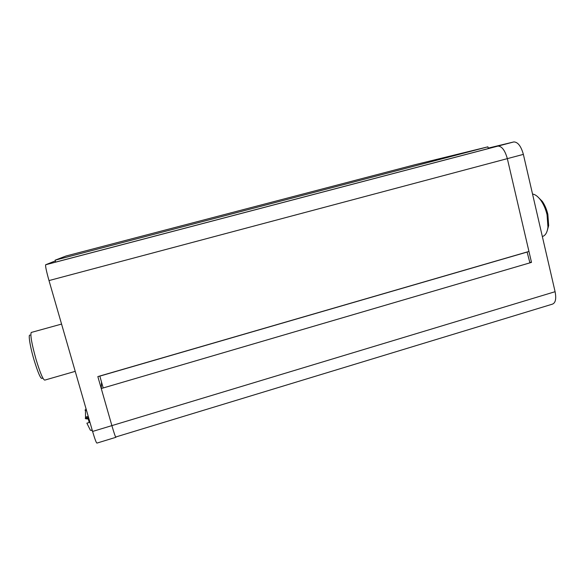 <?xml version="1.0" encoding="UTF-8"?>
<svg xmlns="http://www.w3.org/2000/svg" width="585" height="585" viewBox="0 0 585 585"><rect width="100%" height="100%" fill="white"/><g stroke="black" fill="none" stroke-linecap="round" stroke-linejoin="round"><path stroke-width="0.88" d="M99.816 376.016L103.194 387.965L529.922 262.855L527.1 251.974M99.808 376.126L527.385 251.981M537.425 196.502L542.31 201.379C544.818 205.021 546.661 209.342 547.852 214.351L548.664 225.598L547.18 230.914M542.346 236.537C545.366 235.667 547.238 232.537 547.962 227.148L547.063 214.79C545.754 209.284 543.728 204.531 540.971 200.531C538.163 196.611 535.348 194.447 532.533 194.044M42.274 378.181C41.016 379.738 38.266 373.647 34.025 359.914C30.062 346.547 28.043 333.801 30.01 335.168M31.436 332.404L31.217 332.463C30.164 335.103 31.795 344.141 36.094 359.578C40.233 373.135 43.136 379.979 44.796 380.104L75.224 371.351M529.791 262.299L531.502 262.387L507.334 158.637L528.95 251.44L97.841 376.594L111.881 425.624C114.119 433.295 115.464 437.185 115.925 437.302C115.464 437.185 114.119 433.295 111.881 425.624L101.263 388.528L101.534 382.159M488.204 148.115L513.864 141.921C517.908 142.06 521.074 146.206 523.37 154.374L555.092 291.703C556.445 298.811 555.538 302.971 552.364 304.163L115.962 436.936M115.867 437.317L96.956 443.086C96.32 443.028 94.865 439.152 92.591 431.452L49.001 280.573C46.442 271.455 45.323 266.19 45.637 264.771L513.637 141.972M531.502 262.387L101.263 388.528M523.37 154.374L507.334 158.637C505.03 150.44 501.923 146.257 498.01 146.082C501.923 146.257 505.03 150.44 507.334 158.637L49.001 280.573M55.341 260.895L45.667 264.749M89.936 422.268L86.887 423.182L90.382 430.216M85.629 418.195L85.724 418.772L88.35 419.035L89.191 422.494M86.295 409.661L84.993 410.048L85.483 410.546L85.534 417.544M88.225 416.344L86.163 416.959L85.234 418.312L88.51 417.332M85.724 418.772L88.671 417.895M85.483 410.546L86.463 410.253M88.35 419.035L88.949 418.86M90.712 430.392L92.152 429.953M487.905 146.828L415.058 164.685L66.032 255.996L55.136 260.171L55.685 262.087L488.314 148.583L487.905 146.828L55.136 260.171M92.591 431.452L555.092 291.703M542.31 201.379L540.971 200.531M548.664 225.598L547.962 227.148M31.217 332.463L61.571 324.075M513.864 141.921L45.637 264.771M91.574 430.129L92.562 431.372M85.936 408.418L85.776 409.814"/></g></svg>
